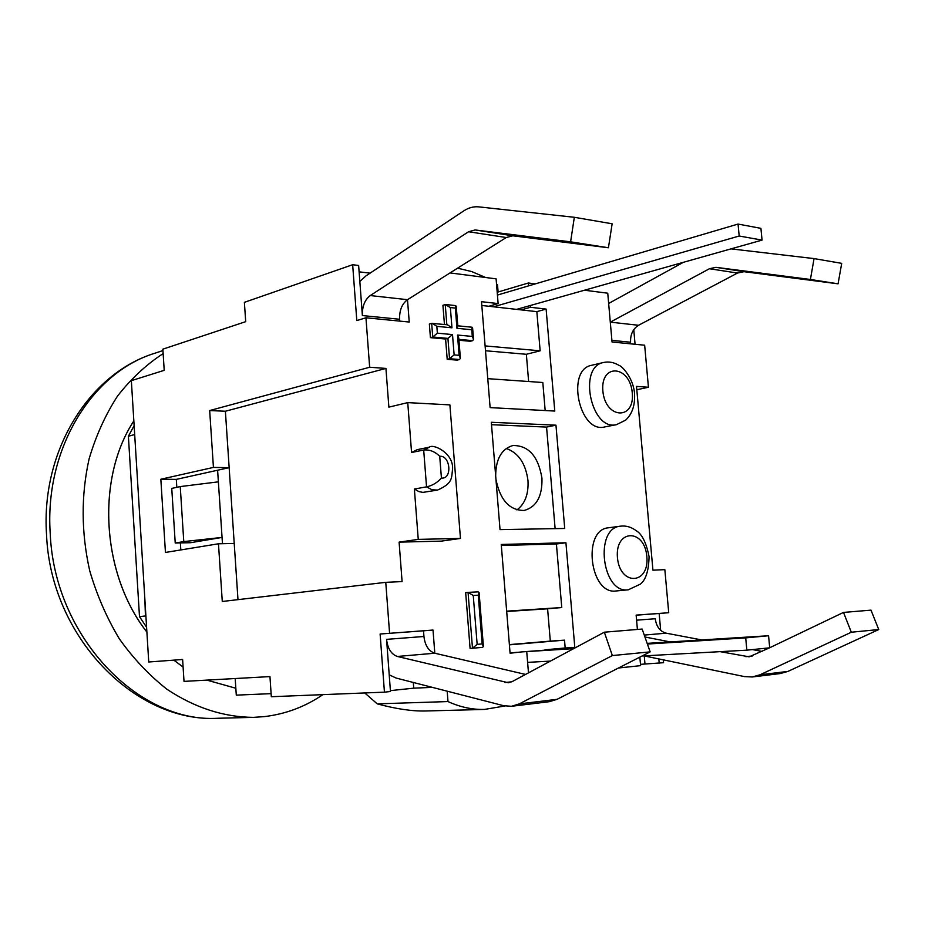 <?xml version="1.0" encoding="UTF-8"?>
<svg xmlns="http://www.w3.org/2000/svg" width="925" height="925" viewBox="0 0 925 925"><rect width="100%" height="100%" fill="white"/><g stroke="black" fill="none" stroke-linecap="round" stroke-linejoin="round"><path stroke-width="1.39" d="M146.902 632.11C101.357 574.124 95.934 478.422 133.836 420.933C95.969 478.433 101.392 574.101 146.89 632.064M173.865 660.138L183.104 667.041L173.842 660.138M206.888 680.106L235.84 688.258L206.865 680.118M134.125 425.662L128.39 436.242L139.49 616.628L146.601 627.266M322.883 694.64C305.169 706.758 285.64 714.088 264.307 716.621L253.427 717.372C223.688 717.141 194.886 707.787 167.009 689.298C149.33 675.435 133.477 658.658 119.441 638.99C106.768 617.923 96.848 595.157 89.702 570.679C81.192 532.627 80.984 495.384 89.089 458.95C95.899 435.825 105.381 414.863 117.533 396.062C130.992 378.822 146.185 364.658 163.147 353.581M145.953 616.755L145.445 615.957L139.49 616.628M574.992 647.916L521.816 651.894L573.616 648.656M647.396 644.043L745.7 637.892L768.559 635.741L647.165 643.372M497.43 295.063L738.046 224.07L739.191 236.014L493.557 306.799L516.613 309.378L762.061 240.107L760.917 228.348L738.046 224.07M739.191 236.014L762.061 240.107M745.7 637.892L746.857 650.171L642.054 655.998M550.398 661.097L527.608 662.369M746.857 650.171L769.716 647.812L768.559 635.741M530.279 305.528L530.43 307.285L546.12 309.077L554.769 411.058L490.123 407.613L481.509 301.689L498.124 303.585L488.863 306.267L493.557 306.799M521.816 651.894L510.08 653.223L501.246 544.467L565.927 542.755L556.411 543.981L501.327 545.472M565.927 542.755L574.795 647.373L544.918 649.812M190.562 542.709L175.23 543.033L183.774 541.587L222.058 537.425L190.562 542.709M217.606 470.224L218.369 481.844L180.248 486.585L171.749 488.412L175.23 543.033M180.248 486.585L183.774 541.587M218.369 481.844L222.474 543.703M144.832 598.648L145.445 615.957M135.732 451.55L134.634 433.871M128.39 436.242L134.241 434.669M441.422 478.028L439.722 456.291C450.556 455.135 452.487 479.578 441.422 478.028C437.282 482.688 432.322 485.637 426.541 486.851L431.929 489.741L437.513 490.088C453.077 483.174 451.446 478.156 452.579 468.559C453.354 453.077 433.189 443.468 429.339 447.168L417.21 449.654L411.567 452.498L407.74 402.618L449.897 404.884L460.465 538.442L441.225 541.137L399.103 542.131L402.086 581.582L385.76 582.334L222.278 601.481L218.473 543.784L165.448 552.445L160.834 479.231L176.305 479.381L176.814 487.313M180.363 542.929L180.814 549.936M473.253 595.48L478.26 595.203L482.145 643.939L483.405 646.494L482.526 647.373L472.49 648.228L477.15 644.355L473.253 595.48L468.062 592.382L472.49 648.228L470.085 648.39L465.668 592.636L468.062 592.382M478.26 595.203L479.092 592.543L478.132 591.85L468.235 592.37M472.293 336.434L457.493 335.047L459.112 355.327L454.129 354.911L452.51 334.584L437.363 333.162L436.831 326.34L451.967 327.82L450.359 307.551L455.343 308.094L456.962 328.306L471.762 329.751L472.293 336.434L473.542 339.371L472.663 340.643L470.328 341.279L458.95 340.238M471.762 329.751L472.062 327.23L457.794 325.82M457.493 335.047L458.765 338.03L460.349 357.871M459.112 355.327L460.384 358.276L459.517 359.513L457.181 360.126L447.203 359.328L449.538 358.715L459.517 359.513M454.129 354.911L449.538 358.715L447.931 338.388L452.51 334.584M437.363 333.162L432.75 337.001L447.931 338.388L445.596 339.024L430.426 337.648L432.75 337.001L431.674 323.345L447.457 324.791L451.967 327.82M436.831 326.34L432.276 323.299M450.359 307.551L445.249 304.591L446.844 324.733M455.343 308.094L455.724 305.62L445.896 304.533M456.962 328.306L457.817 326.155L456.222 306.21M430.426 337.648L429.35 324.028L431.674 323.345M444.451 324.502L442.925 305.285L445.249 304.591M447.203 359.328L445.596 339.024M484.422 709.429L425.396 710.99C412.053 711.313 395.993 708.932 377.215 703.856L447.989 701.566C460.095 707.116 472.236 709.741 484.422 709.429L504.9 705.995M498.101 291.988L497.5 284.692L496.517 284.021M485.637 277.5L471.762 271.592L457.574 268.169M377.215 703.856L364.751 692.952M447.18 691.183L447.989 701.566M604.337 632.191L642.147 629.058L650.148 651.871L612.35 655.571L604.337 632.191L512.149 681.609L508.38 682.766L397.368 656.461C391.275 654.322 387.667 648.622 386.569 639.36L390.466 691.518L384.442 692.154L380.117 634.007L433.016 630.052L423.511 630.815L423.939 636.493C425.049 645.558 428.668 651.131 434.796 653.223L525.539 674.429M650.148 651.871L557.081 699.323L549.253 701.693L511.456 706.295L519.283 703.902L612.35 655.571M389.217 674.822L396.108 678.048L503.582 705.694L511.456 706.295M574.332 217.282L478.468 206.842C473.403 206.414 468.478 207.778 463.668 210.946L365.93 275.916L359.837 281.454L362.38 315.564C362.114 306.476 364.728 299.816 370.231 295.561L468.582 231.747L475.103 229.955L570.598 241.83L574.332 217.282L612.142 223.792L608.419 247.761L512.797 235.806L506.264 237.528L407.509 299.688C401.959 303.839 399.334 310.361 399.612 319.264L399.75 321.114M370.231 295.561L407.497 299.688L409.232 322.039L365.953 317.784L356.807 320.582L352.656 264.723L244.385 302.336L245.703 321.657L162.858 349.164L164.211 370.335L131.35 380.661L148.74 661.988L182.618 659.49L184.017 681.39L269.95 676.591L271.326 696.722L384.442 692.154M608.419 247.761L570.598 241.83M433.016 630.052L434.808 653.223L397.368 656.461M432.38 687.379L413.741 688.165L413.302 682.477M413.741 688.165L390.396 690.617M701.717 639.938L666.173 633.174C660.011 631.44 656.368 626.63 655.247 618.744L636.585 620.178M762.015 651.42L752.418 649.593M878.75 629.543L870.992 610.142L843.507 612.419L851.312 632.226L878.75 629.543L787.88 671.423L780.157 673.573L752.233 676.973L744.428 676.591L644.066 655.883M720.136 651.651L749.169 656.831L769.507 647.835M769.704 647.743L843.507 612.419M644.922 636.99L670.255 641.927M851.312 632.226L759.98 674.799L752.233 676.973M838.073 283.825L841.704 263.359L814.058 258.595L810.416 279.477L838.073 283.825L743.989 271.684L737.491 273.048L638.551 325.276C632.954 328.803 630.295 334.457 630.572 342.227L611.899 340.377M810.416 279.477L715.938 267.325L709.429 268.736L610.292 322.143L608.65 303.469L683.448 262.284M731.004 248.871L814.058 258.595M637.406 629.451L636.146 615.113L668.729 612.72L659.155 613.495L660.658 630.318M636.146 615.183L659.155 613.495M608.65 303.469L607.748 293.202L584.507 290.219M608.558 302.475L610.107 302.672M352.656 264.723L358.634 265.487L359.837 281.454M359.108 271.834L370.058 273.176M498.124 303.585L496.101 278.853L450.024 272.921M497.199 292.265L528.383 283.004L528.626 285.86M535.309 283.894L528.383 283.004M271.118 693.646L236.291 695.138L235.193 678.534M663.294 659.86L663.549 662.693L640.482 664.347M618.548 667.989L640.597 665.653L639.846 657.132M628.283 589.803L616.166 590.959C589.838 595.203 581.964 529.551 608.511 527.782L620.548 526.163C594 527.921 601.967 594.058 628.283 589.803L640.343 584.149C645.823 579.917 648.726 570.737 649.072 556.596C646.263 542.697 641.996 534.083 636.273 530.73C631.232 526.996 625.994 525.481 620.548 526.163M616.513 424.644L604.615 426.968C579.316 433.709 565.765 369.618 591.618 365.294L603.447 362.507C577.605 366.82 591.237 431.397 616.513 424.644L625.543 420.204C632.18 414.134 635.174 405.277 634.538 393.634C633.556 378.66 622.363 366.208 619.068 365.387C613.865 362.288 608.65 361.328 603.447 362.507M439.722 456.291C434.854 451.516 429.501 449.423 423.685 450.024L426.541 486.851L414.377 489.036L418.956 491.626L422.956 492.389L437.502 490.088M411.567 452.498L423.685 450.024L429.501 447.133M460.465 538.442L418.25 539.379L414.377 489.036M633.764 329.658L635.07 344.273M659.201 663.156L658.831 658.935M380.117 634.007L423.511 630.815M500.032 529.609L491.314 422.274L555.96 425.176L564.724 528.464L500.032 529.609M555.116 528.637L546.559 427.084L491.51 424.691M555.96 425.176L546.559 427.084M495.939 479.231C500.055 500.032 509.478 510.438 524.186 510.461C536.535 506.981 542.455 496.216 541.946 478.167C538.257 456.233 528.568 445.353 512.889 445.526C501.535 448.914 495.8 459.054 495.673 475.936M556.411 543.981L561.764 607.54L506.657 611.159M574.795 647.373L565.175 647.986L564.516 640.146L550.306 641.118L547.6 608.8L506.692 611.494M549.462 649.408L565.175 647.986M510.057 652.957L517.121 652.322M509.397 644.852L564.516 640.146M487.764 378.66L542.813 382.511L545.172 410.55M488.863 306.267L481.821 305.481M530.43 307.285L521.145 309.887L536.835 311.644L546.12 309.077M536.835 311.644L540.142 350.806L485.105 345.915M516.613 309.378L521.145 309.887M644.968 663.872L644.263 655.929M561.764 607.54L547.6 608.8M509.374 644.609L550.306 641.118M540.142 350.806L526.36 354.287L485.498 350.76M516.936 509.941C525.018 503.813 528.695 494.019 527.978 480.561C525.689 463.517 518.451 452.822 506.241 448.463M528.626 381.516L526.36 354.287M668.729 612.72L664.844 569.65L652.934 570.182L636.516 386.396L648.437 387.251L644.656 345.21L612.049 342.007L610.292 322.143L638.551 325.276M648.437 387.251L636.816 389.749M528.476 672.857L526.73 651.72M365.953 317.784L369.653 367.248L385.933 368.416L388.87 407.139L407.74 402.618M399.103 542.131L418.25 539.379M385.76 582.334L389.575 633.243M385.933 368.416L225.388 411.243L229.157 467.668L226.22 423.754M237.979 599.643L229.157 467.668L176.305 479.381M160.834 479.231L213.432 467.414L209.674 410.55L225.388 411.243M213.432 467.414L229.157 467.668M218.473 543.784L234.222 543.438L237.205 587.918M209.674 410.55L369.653 367.248M253.427 717.372L218.15 718.251C138.808 723.523 54.24 636.828 50.204 533.124C44.516 448.533 92.338 372.289 154.648 353.304L162.95 350.563M482.145 643.939L477.15 644.355M472.559 648.228L482.492 647.373M458.881 339.382L472.663 340.643M511.756 681.806L505.038 682.523M423.939 636.493L386.569 639.36M557.081 699.323L519.283 703.902M399.612 319.264L362.38 315.564M506.264 237.528L468.582 231.747M513.144 235.84L475.45 229.99M745.862 656.669L752.522 655.952M644.251 635.082L666.173 633.174M759.98 674.799L787.88 671.423M709.429 268.736L737.491 273.048M716.285 267.371L744.336 271.719M646.841 556.515C649.662 584.669 619.947 586.415 617.438 557.59C614.917 528.822 644.632 528.406 646.841 556.515M632.272 392.917C635.036 420.597 605.32 419.245 602.857 390.928C600.383 362.681 630.11 365.329 632.272 392.917M218.15 718.251C135.235 723.257 50.401 636.77 46.528 534.361C40.873 450.533 89.436 373.399 154.648 353.304M479.127 592.867L483.382 646.17M468.142 592.382L478.132 591.85M472.606 327.866L473.507 338.955M475.103 229.955L512.797 235.806M715.938 267.325L743.989 271.684"/></g></svg>
